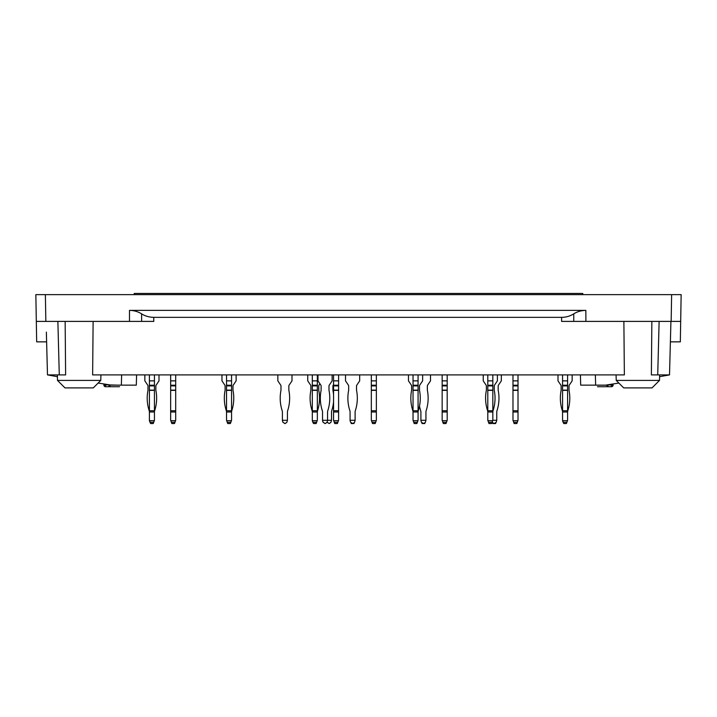 <?xml version="1.0" encoding="UTF-8"?>
<svg xmlns="http://www.w3.org/2000/svg" width="717" height="717" viewBox="0 0 717 717"><rect width="100%" height="100%" fill="white"/><g stroke="black" fill="none" stroke-linecap="round" stroke-linejoin="round"><path stroke-width="1.08" d="M582.778 294.642L582.778 293.459L134.222 293.459L134.222 294.642M651.852 321.395L651.377 374.91L669.517 374.91L670.924 321.395L669.517 374.91L659.604 376.676M93.12 321.395L92.636 374.91L624.364 374.91L623.88 321.395M46.363 332.123L47.483 374.91L65.623 374.91L65.148 321.395M442.156 410.76L447.193 410.76L447.193 420.296L446.44 422.349L442.9 422.349L442.156 420.296L442.156 385.235L447.193 385.235L447.193 374.91M447.193 385.235L447.193 410.76M442.9 422.349L443.33 423.541L446.01 423.541L446.44 422.349M447.032 420.727L442.308 420.727M442.156 385.235L442.156 374.91M447.193 380.861L442.156 380.861M351.052 422.976L351.258 423.541L353.938 423.541L354.144 422.976M350.075 420.296L355.112 420.296L354.53 422.349L352.827 423.541L350.667 422.349L350.075 420.727L350.075 411.988A3.935 3.935 0 0 0 349.887 410.76A40.385 40.385 0 0 1 348.641 390.362A1.183 1.183 0 0 0 348.659 390.138L348.659 385.889A1.183 1.183 0 0 0 348.462 385.235L345.513 380.861L345.513 374.91M149.405 410.76L154.442 410.76L154.442 420.296L153.698 422.349L150.158 422.349L149.405 420.296L149.405 385.235L154.442 385.235L154.442 374.91M154.442 385.235L154.442 410.76M150.158 422.349L150.588 423.541L153.259 423.541L153.698 422.349M154.289 420.727L149.566 420.727M149.405 385.235L149.405 374.91M154.442 380.861L149.405 380.861M307.745 374.91L307.745 380.861L310.685 385.235A1.183 1.183 0 0 1 310.891 385.889L310.891 390.138A1.183 1.183 0 0 1 310.864 390.362A40.385 40.385 0 0 0 312.11 410.76A3.935 3.935 0 0 1 312.307 411.988L312.307 410.76L317.344 410.76L317.344 390.138L312.307 390.138L312.307 374.91M317.344 410.76L317.344 411.988A3.935 3.935 0 0 1 317.541 410.76A3.935 3.935 0 0 0 317.344 411.988L312.307 411.988L312.307 420.296L313.49 423.541L316.161 423.541L316.591 422.349L313.051 422.349M318.778 390.362A1.183 1.183 0 0 1 318.76 390.138A1.183 1.183 0 0 0 318.778 390.362A40.385 40.385 0 0 1 317.541 410.76M318.76 390.138L318.76 385.889A1.183 1.183 0 0 1 318.957 385.235L319.943 383.783M312.307 420.727L312.899 422.349L312.307 420.296M312.307 385.235L317.344 385.235L317.344 374.91M317.344 385.235L317.344 390.138M316.591 422.349L317.344 420.296L317.344 411.988M317.183 420.727L312.46 420.727M317.344 380.861L312.307 380.861M312.307 410.76L312.307 390.138M560.936 385.235A1.183 1.183 0 0 1 561.142 385.889A1.183 1.183 0 0 0 560.936 385.235L557.996 380.861L557.996 374.91M561.142 385.889L561.142 390.138A1.183 1.183 0 0 1 561.115 390.362A40.385 40.385 0 0 0 562.361 410.76A3.935 3.935 0 0 1 562.558 411.988L562.558 410.76L567.595 410.76L567.595 390.138L562.558 390.138L562.558 374.91M567.595 410.76L567.595 411.988A3.935 3.935 0 0 1 567.792 410.76A40.385 40.385 0 0 0 569.029 390.362A1.183 1.183 0 0 1 569.011 390.138L569.011 385.889A1.183 1.183 0 0 1 569.208 385.235L572.157 380.861L572.157 374.91M566.618 422.976L567.595 420.296L566.842 422.349L563.302 422.349L562.558 420.296L563.526 422.976M144.843 374.91L144.843 380.861L147.792 385.235A1.183 1.183 0 0 1 147.989 385.889A1.183 1.183 0 0 0 147.792 385.235A1.183 1.183 0 0 1 147.989 385.889L147.989 390.138A1.183 1.183 0 0 1 147.971 390.362A1.183 1.183 0 0 0 147.989 390.138A1.183 1.183 0 0 1 147.971 390.362A40.385 40.385 0 0 0 149.208 410.76A3.935 3.935 0 0 1 149.405 411.988A3.935 3.935 0 0 0 149.208 410.76A3.935 3.935 0 0 1 149.405 411.988A3.935 3.935 0 0 0 149.208 410.76A3.935 3.935 0 0 1 149.405 411.988L154.442 411.988A3.935 3.935 0 0 1 154.639 410.76A3.935 3.935 0 0 0 154.442 411.988A3.935 3.935 0 0 1 154.639 410.76A40.385 40.385 0 0 0 155.885 390.362A1.183 1.183 0 0 1 155.858 390.138A1.183 1.183 0 0 0 155.885 390.362A1.183 1.183 0 0 1 155.858 390.138L155.858 385.889A1.183 1.183 0 0 1 156.064 385.235L159.004 380.861L159.004 374.91M149.405 420.296L150.382 422.976M487.793 410.76L492.83 410.76L492.83 420.296L492.086 422.349L488.546 422.349L487.793 420.296L487.793 385.235L492.83 385.235L492.83 374.91M492.83 385.235L492.83 410.76M488.546 422.349L488.976 423.541L491.656 423.541L492.086 422.349M492.678 420.727L487.954 420.727M487.793 385.235L487.793 374.91M492.83 380.861L487.793 380.861M413.037 410.76L418.074 410.76L418.074 420.296L417.321 422.349L413.781 422.349L413.037 420.296L413.037 385.235L418.074 385.235L418.074 374.91M418.074 385.235L418.074 410.76M413.781 422.349L414.22 423.541L416.891 423.541L417.321 422.349M417.912 420.727L413.189 420.727M413.037 385.235L413.037 374.91M418.074 380.861L413.037 380.861M333.557 410.76L338.594 410.76L338.594 420.296L337.841 422.349L334.301 422.349L333.557 420.296L333.557 385.235L338.594 385.235L338.594 374.91M338.594 385.235L338.594 410.76M334.301 422.349L334.731 423.541L337.411 423.541L337.841 422.349M338.433 420.727L333.71 420.727M333.557 385.235L333.557 374.91M338.594 380.861L333.557 380.861M310.685 385.235A1.183 1.183 0 0 1 310.891 385.889M312.11 410.76A3.935 3.935 0 0 1 312.307 411.988M318.76 385.889A1.183 1.183 0 0 1 318.957 385.235M313.275 422.976L312.899 422.349M317.344 420.296L316.367 422.976M170.655 410.76L175.692 410.76L175.692 420.296L174.948 422.349L171.399 422.349L170.655 420.296L170.655 385.235L175.692 385.235L175.692 374.91M175.692 385.235L175.692 410.76M171.399 422.349L171.838 423.541L174.509 423.541L174.948 422.349M175.531 420.727L170.816 420.727M170.655 385.235L170.655 374.91M175.692 380.861L170.655 380.861M322.533 420.727L323.125 422.349L322.533 420.296L331.505 420.296L330.922 422.349L329.22 423.541L327.024 422.241M333.557 401.753A40.385 40.385 0 0 1 331.702 410.76A3.935 3.935 0 0 0 331.505 411.988L331.505 420.296M333.557 384.599L333.127 385.235A1.183 1.183 0 0 0 332.921 385.889L332.921 390.138A1.183 1.183 0 0 0 332.948 390.362A40.385 40.385 0 0 1 333.557 394.628M421.883 422.976L422.089 423.541L424.76 423.541L424.966 422.976M420.906 420.296L425.943 420.296L425.351 422.349L423.648 423.541L421.497 422.349L420.906 420.727L420.906 411.988A3.935 3.935 0 0 0 420.709 410.76A40.385 40.385 0 0 1 419.49 406.118M512.978 410.76L518.015 410.76L518.015 420.296L517.271 422.349L513.722 422.349L512.978 420.296L512.978 385.235L518.015 385.235L518.015 374.91M518.015 385.235L518.015 410.76M513.722 422.349L514.161 423.541L516.832 423.541L517.271 422.349M517.853 420.727L513.139 420.727M512.978 385.235L512.978 374.91M518.015 380.861L512.978 380.861M618.87 383.057L605.605 385.137L580.689 385.137L580.42 374.91M597.458 385.181C597.467 387.574 597.467 387.574 597.458 385.181L608.043 385.163L608.043 386.714L597.467 386.714M608.043 386.714L611.502 386.714L608.043 386.714A1.577 1.165 -90 0 1 606.878 385.181L606.878 384.939M608.034 384.76L613.071 385.226A1.577 1.577 0 0 1 611.502 386.714L611.556 384.204M612.596 385.181L612.659 384.034M45.843 321.395L45.377 294.642L35.85 294.642L36.316 321.395L153.788 321.395L141.634 321.395L141.59 313.849C145.058 316.072 149.109 317.237 153.734 317.353L561.635 317.353C565.991 317.326 570.033 316.152 573.761 313.849L573.752 321.395L680.684 321.395L680.325 341.857L670.386 341.857M45.377 294.642L681.15 294.642L680.684 321.395M117.005 386.714L105.498 386.714L108.957 386.714L105.498 386.714L105.444 384.204M119.533 386.714L108.957 386.714L108.957 385.163L110.122 385.181A1.577 1.165 90 0 1 108.957 386.714M119.542 385.181C119.533 387.574 119.533 387.574 119.542 385.181L110.122 384.939M46.614 341.857L36.675 341.857L36.316 321.395M671.623 294.642L671.157 321.395M573.761 313.849C577.212 311.644 581.245 310.488 585.843 310.38L129.49 310.38L129.49 321.395M141.59 313.849C137.879 311.563 133.846 310.407 129.49 310.38M136.58 374.91L136.311 385.137L111.395 385.137L98.13 383.057L93.3 387.897L100.774 380.413L100.918 374.91M93.3 387.897L64.969 387.897L57.494 380.413L57.396 376.676L47.591 374.91M561.599 321.395L573.752 321.395L561.599 321.395L561.635 317.353M64.969 387.897L57.494 380.413L100.774 380.413M659.506 380.413L652.031 387.897L623.7 387.897L616.226 380.413L659.506 380.413L659.649 374.91M562.361 410.76A3.935 3.935 0 0 1 562.558 411.988L562.558 420.296M567.595 420.296L567.595 411.988A3.935 3.935 0 0 1 567.792 410.76M569.011 385.889A1.183 1.183 0 0 1 569.208 385.235M562.558 420.727L563.15 422.349M491.862 422.976L492.83 420.296L496.764 420.296L496.182 422.349L494.022 423.541L492.283 422.241M501.335 374.91L501.335 380.861L498.387 385.235A1.183 1.183 0 0 0 498.181 385.889L498.181 390.138A1.183 1.183 0 0 0 498.207 390.362A40.385 40.385 0 0 1 496.962 410.76A3.935 3.935 0 0 0 496.764 411.988L496.764 420.296M371.325 410.76L376.362 410.76L376.362 420.296L375.618 422.349L372.078 422.349L371.325 420.296L371.325 385.235L376.362 385.235L376.362 374.91M376.362 385.235L376.362 410.76M372.078 422.349L372.508 423.541L375.179 423.541L375.618 422.349M376.21 420.727L371.487 420.727M371.325 385.235L371.325 374.91M376.362 380.861L371.325 380.861M155.858 385.889A1.183 1.183 0 0 1 156.064 385.235A1.183 1.183 0 0 0 155.858 385.889A1.183 1.183 0 0 1 156.064 385.235A1.183 1.183 0 0 0 155.858 385.889M359.683 374.91L359.683 380.861L356.734 385.235A1.183 1.183 0 0 0 356.528 385.889L356.528 390.138A1.183 1.183 0 0 0 356.555 390.362A40.385 40.385 0 0 1 355.309 410.76A3.935 3.935 0 0 0 355.112 411.988L355.112 420.296M154.442 420.296L153.474 422.976M226.527 410.76L231.564 410.76L231.564 420.296L230.82 422.349L227.271 422.349L226.527 420.296L226.527 385.235L231.564 385.235L231.564 374.91M231.564 385.235L231.564 410.76M227.271 422.349L227.71 423.541L230.381 423.541L230.82 422.349M231.412 420.727L226.689 420.727M226.527 385.235L226.527 374.91M231.564 380.861L226.527 380.861M280.786 385.235A1.183 1.183 0 0 1 280.983 385.889A1.183 1.183 0 0 0 280.786 385.235L277.837 380.861L277.837 374.91M280.983 385.889L280.983 390.138A1.183 1.183 0 0 1 280.965 390.362A40.385 40.385 0 0 0 282.202 410.76A3.935 3.935 0 0 1 282.399 411.988L282.399 420.296L287.436 420.296L286.845 422.349L285.151 423.541L282.991 422.349L282.399 420.296M288.852 385.889A1.183 1.183 0 0 1 289.059 385.235A1.183 1.183 0 0 0 288.852 385.889L288.852 390.138A1.183 1.183 0 0 0 288.879 390.362A40.385 40.385 0 0 1 287.634 410.76A3.935 3.935 0 0 0 287.436 411.988L287.436 420.296M289.059 385.235L291.998 380.861L291.998 374.91M317.972 374.91L317.972 380.861L320.92 385.235A1.183 1.183 0 0 1 321.117 385.889L321.117 390.138A1.183 1.183 0 0 1 321.099 390.362A40.385 40.385 0 0 0 322.336 410.76A3.935 3.935 0 0 1 322.533 411.988A3.935 3.935 0 0 0 322.336 410.76M327.57 411.988A3.935 3.935 0 0 1 327.768 410.76A3.935 3.935 0 0 0 327.57 411.988L327.57 420.727L326.979 422.349L325.285 423.541L323.125 422.349M329.013 390.362A1.183 1.183 0 0 1 328.986 390.138A1.183 1.183 0 0 0 329.013 390.362A40.385 40.385 0 0 1 327.768 410.76M562.558 385.235L567.595 385.235L567.595 374.91M567.595 385.235L567.595 390.138M563.302 422.349L563.741 423.541L566.412 423.541L566.842 422.349M567.434 420.727L562.711 420.727M567.595 380.861L562.558 380.861M562.558 410.76L562.558 390.138M497.401 374.91L497.401 380.861L494.452 385.235A1.183 1.183 0 0 0 494.246 385.889L494.246 390.138A1.183 1.183 0 0 0 494.273 390.362A40.385 40.385 0 0 1 493.027 410.76A3.935 3.935 0 0 0 492.83 411.988L487.793 411.988A3.935 3.935 0 0 0 487.605 410.76A40.385 40.385 0 0 1 486.359 390.362A1.183 1.183 0 0 0 486.377 390.138L486.377 385.889A1.183 1.183 0 0 0 486.18 385.235L483.231 380.861L483.231 374.91M487.793 420.296L488.77 422.976M422.636 374.91L422.636 380.861L419.687 385.235A1.183 1.183 0 0 0 419.49 385.889L419.49 390.138A1.183 1.183 0 0 0 419.508 390.362A40.385 40.385 0 0 1 418.271 410.76A3.935 3.935 0 0 0 418.074 411.988L413.037 411.988A3.935 3.935 0 0 0 412.84 410.76A40.385 40.385 0 0 1 411.594 390.362A1.183 1.183 0 0 0 411.621 390.138L411.621 385.889A1.183 1.183 0 0 0 411.415 385.235L408.475 380.861L408.475 374.91M413.037 420.296L414.014 422.976M418.074 420.296L417.097 422.976M320.92 385.235A1.183 1.183 0 0 1 321.117 385.889M322.533 420.296L322.533 411.988M332.141 374.91L332.141 380.861L329.193 385.235A1.183 1.183 0 0 0 328.986 385.889L328.986 390.138M325.285 423.541L324.828 423.541M282.202 410.76A3.935 3.935 0 0 1 282.399 411.988M287.436 411.988A3.935 3.935 0 0 1 287.634 410.76M282.399 420.727L282.991 422.349M285.151 423.541L284.694 423.541M236.126 374.91L236.126 380.861L233.186 385.235A1.183 1.183 0 0 0 232.98 385.889L232.98 390.138A1.183 1.183 0 0 0 233.007 390.362A40.385 40.385 0 0 1 231.761 410.76A3.935 3.935 0 0 0 231.564 411.988L226.527 411.988A3.935 3.935 0 0 0 226.33 410.76A40.385 40.385 0 0 1 225.093 390.362A1.183 1.183 0 0 0 225.111 390.138L225.111 385.889A1.183 1.183 0 0 0 224.914 385.235L221.965 380.861L221.965 374.91M226.527 420.296L227.504 422.976M231.564 420.296L230.587 422.976M147.792 385.235A1.183 1.183 0 0 1 147.989 385.889A1.183 1.183 0 0 0 147.792 385.235M154.442 411.988A3.935 3.935 0 0 1 154.639 410.76A3.935 3.935 0 0 0 154.442 411.988M149.405 420.727L149.996 422.349L149.405 420.727M348.462 385.235A1.183 1.183 0 0 1 348.659 385.889M349.887 410.76A3.935 3.935 0 0 1 350.075 411.988M355.112 411.988A3.935 3.935 0 0 1 355.309 410.76M350.075 420.727L350.667 422.349M352.827 423.541L352.37 423.541M430.505 374.91L430.505 380.861L427.556 385.235A1.183 1.183 0 0 0 427.359 385.889L427.359 390.138A1.183 1.183 0 0 0 427.377 390.362A40.385 40.385 0 0 1 426.14 410.76A3.935 3.935 0 0 0 425.943 411.988L425.943 420.296M492.704 422.976L492.911 423.541L495.59 423.541L495.797 422.976M442.156 385.889L447.193 385.889M447.193 390.138L442.156 390.138M442.156 390.362L447.193 390.362M447.193 411.988L442.156 411.988M149.405 385.889L154.442 385.889M154.442 390.138L149.405 390.138M149.405 390.362L154.442 390.362M312.307 385.889L317.344 385.889M312.307 390.362L317.344 390.362M487.793 385.889L492.83 385.889M492.83 390.138L487.793 390.138M487.793 390.362L492.83 390.362M413.037 385.889L418.074 385.889M418.074 390.138L413.037 390.138M413.037 390.362L418.074 390.362M333.557 385.889L338.594 385.889M338.594 390.138L333.557 390.138M333.557 390.362L338.594 390.362M338.594 411.988L333.557 411.988M170.655 385.889L175.692 385.889M175.692 390.138L170.655 390.138M170.655 390.362L175.692 390.362M175.692 411.988L170.655 411.988M512.978 385.889L518.015 385.889M518.015 390.138L512.978 390.138M512.978 390.362L518.015 390.362M518.015 411.988L512.978 411.988M595.37 374.91L595.639 385.137M103.857 383.953L103.929 385.226A1.577 1.577 0 0 0 105.498 386.714A1.577 1.577 0 0 1 103.929 385.226L108.966 384.76M585.897 321.395L585.843 310.38M153.788 321.395L153.734 317.353M121.361 385.137L121.63 374.91M59.278 374.91L57.88 321.395M657.722 374.91L659.12 321.395M371.325 385.889L376.362 385.889M376.362 390.138L371.325 390.138M371.325 390.362L376.362 390.362M376.362 411.988L371.325 411.988M226.527 385.889L231.564 385.889M231.564 390.138L226.527 390.138M226.527 390.362L231.564 390.362M562.558 385.889L567.595 385.889M562.558 390.362L567.595 390.362M567.595 411.988L562.558 411.988M611.502 386.714A1.577 1.577 0 0 0 613.071 385.226L613.143 383.953L613.071 385.226M57.494 380.413L57.351 374.91M616.226 380.413L616.082 374.91"/></g></svg>

